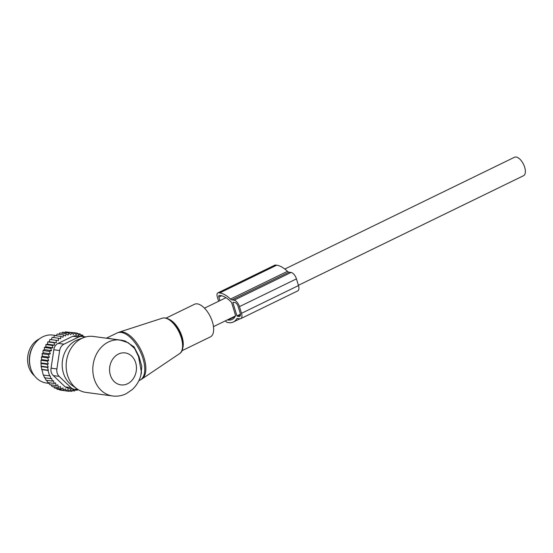 <?xml version="1.0" encoding="UTF-8"?>
<svg xmlns="http://www.w3.org/2000/svg" width="553" height="553" viewBox="0 0 553 553"><rect width="100%" height="100%" fill="white"/><g stroke="black" fill="none" stroke-linecap="round" stroke-linejoin="round"><path stroke-width="0.83" d="M166.038 318.127L194.49 304.274A18.138 8.834 64 0 1 202.744 306.562A18.138 8.834 64 0 1 212.864 323.484A18.138 8.834 64 0 1 210.368 336.895L181.916 350.747M112.598 395.976A28.217 23.447 97.6 0 1 92.904 371.962A28.217 23.447 97.6 0 1 108.402 342.017A28.217 23.447 97.6 0 1 120.105 340.04L93.429 336.459A28.217 23.447 97.6 0 0 83.814 337.551L77.821 339.742A24.975 20.758 97.6 0 0 75.975 340.524A24.975 20.758 97.6 0 0 62.309 361.918A24.975 20.758 97.6 0 0 71.731 385.116L76.936 388.807A28.217 23.447 97.6 0 0 85.922 392.395L112.598 395.976C117.319 396.57 121.854 395.824 126.181 393.729L132.409 389.471C137.262 384.881 140.275 379.199 141.457 372.432L141.444 372.542M83.814 337.551A28.217 23.447 97.6 0 0 81.733 338.436A28.217 23.447 97.6 0 0 66.291 362.609A28.217 23.447 97.6 0 0 76.936 388.807M120.976 340.323L106.694 338.042L117.063 332.996A26.205 12.76 64 0 1 128.98 336.307A26.205 12.76 64 0 1 143.6 360.743A26.205 12.76 64 0 1 139.999 380.118L141.872 379.033A26.115 12.719 -116 0 0 144.492 359.346A26.115 12.719 -116 0 0 130.135 335.809A26.115 12.719 64 0 0 119.068 332.187L117.063 332.996M120.105 340.04L128.337 342.77L134.628 348.528L138.52 356.547L141.457 372.432M121.218 340.081L125.185 341.035L134.047 346.849L139.031 356.554L141.824 366.521L140.842 375.293M284.823 269.048L514.504 157.252A10.279 5.005 64 0 1 516.108 157.024A10.279 5.005 64 0 1 524.154 165.769A10.279 5.005 64 0 1 523.504 175.736L298.406 285.307M39.463 338.871A21.166 17.585 97.6 0 0 32.026 345.231A21.166 17.585 97.6 0 0 34.507 375.84M53.682 386.741L54.505 388.054L60.844 388.904L60.374 386.568L58.39 387.377L52.051 386.526L51.118 384.86M41.724 359.637L48.712 360.57L47.689 357.86L49.383 357.176L48.374 354.597L50.351 353.789L49.376 351.383L51.533 350.581L44.496 349.641L43.459 350.09L42.927 351.563L43.314 352.849L42.035 353.747L42.367 356.236L41.351 357.01L41.724 359.637L40.977 360.273L41.129 366.591L43.314 375.148L50.095 375.826L50.883 378.625L44.544 377.775L43.431 374.934M44.496 349.641L44.337 347.464L50.676 348.314L51.533 350.581M44.337 347.464L45.851 346.828L45.913 344.567L52.252 345.418L52.894 347.775L50.676 348.314M45.913 344.567L47.461 344.208L47.752 341.899L54.09 342.749L54.505 345.155L52.252 345.418M47.752 341.899L49.307 341.809L49.825 339.48L56.164 340.33L56.344 342.756L54.09 342.749M49.825 339.48L51.36 339.673L52.106 337.358L58.445 338.208L58.397 340.613L56.164 340.33M53.648 337.558L54.56 335.54L60.899 336.39L60.63 338.761L58.445 338.208M56.143 335.754L57.166 334.067L63.505 334.918L63.014 337.212L60.899 336.39M58.812 334.289L59.876 332.954L66.215 333.805L65.517 335.996L63.505 334.918M61.625 333.189L62.662 332.215L69.001 333.065L68.102 335.118L66.215 333.805M48.782 382.717L49.811 384.688L56.15 385.538L57.844 384.853L58.39 387.377M46.687 380.34L47.8 382.579L54.139 383.429L55.535 382.883L56.15 385.538M49.376 351.383L43.037 350.533M52.894 347.775L45.851 346.828M54.505 345.155L47.461 344.208M56.344 342.756L49.307 341.809M58.397 340.613L51.36 339.673M64.431 332.65L65.482 331.862L71.821 332.712L73.404 334.454L74.641 332.747L67.846 332.18M77.842 389.416L77.365 390.245L75.305 389.969M77.365 390.245L75.989 389.001L74.579 390.985L72.332 390.681M62.537 390.404L68.938 391.31L68.047 389.457L66.153 390.888L59.814 390.038L58.936 389.042M56.323 388.178L57.104 389.229L63.443 390.079L62.959 387.943L60.844 388.904M54.139 383.429L53.454 380.678L52.369 381.1L46.03 380.25L44.745 377.402M50.883 378.625L51.636 378.328L52.369 381.1M49.652 375.999L47.952 370.427L41.613 369.577M41.724 369.363L48.394 370.254L47.468 367.441L41.129 366.591M41.33 366.224L48.222 367.151L47.247 364.351L40.908 363.501M56.883 368.948A8.06 6.698 -82.4 0 0 59.15 376.372L71.005 387.667L65.192 386.886L53.337 375.598C51.305 373.648 50.551 371.174 51.07 368.167L53.835 349.759L59.648 350.54L56.883 368.948L51.07 368.167M63.996 344.153L58.183 343.378L72.809 336.259L76.038 335.678L81.962 336.473A8.06 6.698 97.6 0 0 78.623 337.04L63.996 344.153A8.06 6.698 97.6 0 0 59.648 350.54M30.864 368.886L30.574 368.015A22.555 18.747 -82.4 0 1 29.523 356.457A22.555 18.747 -82.4 0 1 33.609 345.383L34.12 344.616A24.187 20.102 97.6 0 0 29.738 356.491A24.187 20.102 97.6 0 0 30.864 368.886A24.187 20.102 97.6 0 0 46.452 383.029L49.058 383.381M84.333 337.365A8.06 6.698 97.6 0 0 81.962 336.473M58.183 343.378C55.673 344.616 54.222 346.738 53.835 349.759M56.212 335.533L52.888 335.083A24.187 20.102 97.6 0 0 34.12 344.616M77.116 388.932A8.06 6.698 -82.4 0 1 74.275 389.277A8.06 6.698 -82.4 0 1 71.005 387.667M65.192 386.886L68.351 388.483L74.275 389.277M48.222 367.151L47.468 367.441M48.394 370.254L47.952 370.427M85.335 337.054L83.254 336.418M83.71 337.551L85.19 336.68M83.441 336.888L82.736 335.146L80.538 334.848M74.641 332.747L76.044 334.669L77.427 333.169L78.637 335.242L80.137 333.971L81.132 336.176L82.736 335.146M69.001 333.065L70.749 334.606L71.821 332.712M48.374 354.597L42.035 353.747M49.383 357.176L42.367 356.236M47.689 357.86L41.351 357.01M48.712 360.57L47.316 361.123L40.977 360.273M47.316 361.123L48.332 363.922L41.385 362.989M48.332 363.922L47.247 364.351M66.153 390.888L65.461 388.877L63.443 390.079M74.579 390.985L73.349 389.519L71.759 391.337L70.687 389.671L68.938 391.31M71.759 391.337L69.263 391.006M80.137 333.971L77.703 333.646M77.427 333.169L74.683 332.795M50.351 353.789L43.314 352.849M239.954 318.791L233.359 321.998A29.226 14.233 -116 0 1 228.797 322.641L227.684 322.489A4.839 2.357 64 0 1 225.341 320.864M218.635 301.267L217.301 296.885A4.839 2.357 64 0 1 217.847 292.89A4.839 2.357 64 0 1 218.601 292.786L275.588 265.053A4.839 2.357 64 0 0 274.834 265.157L217.847 292.89M219.935 300.632L218.857 297.092A2.018 0.982 64 0 1 219.085 295.433A2.018 0.982 64 0 1 219.396 295.385L220.509 295.537A26.406 12.857 -116 0 1 231.341 302.201A0.809 0.394 -116 0 1 231.679 302.795L235.502 315.286A0.809 0.394 -116 0 1 235.509 315.839A26.406 12.857 -116 0 1 232.122 319.461A26.406 12.857 -116 0 1 228.002 320.042L227.242 319.938M240.769 318.632L297.749 290.892A6.449 3.138 -116 0 0 298.489 285.569L296.443 278.885A6.449 3.138 -116 0 0 291.072 272.47L288.942 272.187A4.03 1.963 -116 0 1 287.456 271.336L230.477 299.076A4.03 1.963 -116 0 0 231.963 299.92L234.085 300.203A6.449 3.138 -116 0 1 239.456 306.625L241.502 313.309A6.449 3.138 -116 0 1 240.769 318.632A6.449 3.138 -116 0 1 239.76 318.77L237.638 318.487A4.03 1.963 -116 0 0 237.009 318.576A4.03 1.963 -116 0 0 236.566 318.991A29.226 14.233 -116 0 1 233.359 321.998M287.456 271.336A29.226 14.233 -116 0 0 276.7 265.198L275.588 265.053M230.477 299.076A29.226 14.233 -116 0 0 219.714 292.938L218.601 292.786M232.882 302.539L236.967 315.901L239.083 316.544A4.03 1.963 -116 0 0 239.712 316.454A4.03 1.963 -116 0 0 240.168 313.129L238.129 306.445A4.03 1.963 -116 0 0 234.769 302.436L232.882 302.539L233.456 302.256M179.58 353.623A19.756 9.622 -116 0 0 181.564 338.733A19.756 9.622 -116 0 0 170.704 320.927A19.756 9.622 64 0 0 162.333 318.189C165.077 317.401 168.077 318.334 171.333 320.975C181.19 328.565 186.99 349.468 179.58 353.623L141.872 379.033M171.471 321.169A18.954 9.228 64 0 1 182.117 349.676M168.423 319.033A18.138 8.834 64 0 1 172.349 321.355A18.138 8.834 64 0 1 182.67 348.307M127.556 383.754A16.127 13.396 97.6 0 0 135.679 362.733A16.127 13.396 97.6 0 0 118.473 354.044A16.127 13.396 97.6 0 0 110.351 375.065A16.127 13.396 97.6 0 0 127.556 383.754M59.15 376.372L53.337 375.598M78.623 337.04L72.809 336.259M218.857 297.092L221.615 295.751M288.942 272.187L231.963 299.92M291.072 272.47L234.085 300.203M296.443 278.885L239.456 306.625M276.7 265.198L219.714 292.938M298.489 285.569L241.502 313.309M237.61 318.48L236.566 318.991M235.122 316.579L228.002 320.042M240.41 314.228L236.967 315.901M240.168 316.012L239.083 316.544M240.444 314.775L237.306 316.302M162.333 318.189L119.068 332.187M138.865 380.671L139.999 380.118M106.052 338.153L106.694 338.042M213.472 326.643L235.46 315.943M204.479 308.159L225.977 297.694"/></g></svg>
